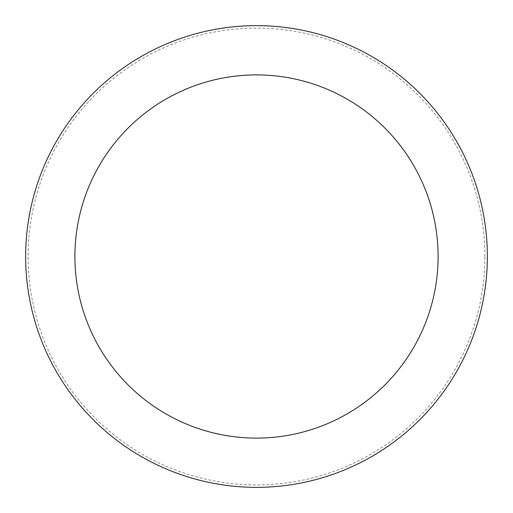 <?xml version="1.0" encoding="UTF-8"?>
<svg xmlns="http://www.w3.org/2000/svg" width="513" height="513" viewBox="0 0 513 513"><rect width="100%" height="100%" fill="white"/><g stroke="black" fill="none" stroke-linecap="round" stroke-linejoin="round"><path stroke-width="0.38" stroke-dasharray="2.56 1.92" d="M487.35 256.5A230.85 230.85 0 0 0 256.5 25.65A230.85 230.85 0 0 0 25.65 256.5A230.85 230.85 0 0 0 256.5 487.35A230.85 230.85 0 0 0 487.35 256.5A230.85 230.85 0 0 0 256.5 25.65A230.85 230.85 0 0 0 25.65 256.5A230.85 230.85 0 0 0 256.5 487.35A230.85 230.85 0 0 0 487.35 256.5A230.85 230.85 0 0 0 256.5 25.65A230.85 230.85 0 0 0 25.65 256.5A230.85 230.85 0 0 0 256.5 487.35A230.85 230.85 0 0 0 487.35 256.5M484.888 256.5A228.388 228.388 0 0 0 256.5 28.112A228.388 228.388 0 0 0 28.112 256.5A228.388 228.388 0 0 0 256.5 484.888A228.388 228.388 0 0 0 484.888 256.5"/><path stroke-width="0.77" d="M487.35 256.5A230.85 230.85 0 0 0 256.5 25.65A230.85 230.85 0 0 0 25.65 256.5A230.85 230.85 0 0 0 256.5 487.35A230.85 230.85 0 0 0 487.35 256.5M438.102 256.5A181.602 181.602 0 0 0 256.5 74.898A181.602 181.602 0 0 0 74.898 256.5A181.602 181.602 0 0 0 256.5 438.102A181.602 181.602 0 0 0 438.102 256.5"/></g></svg>
